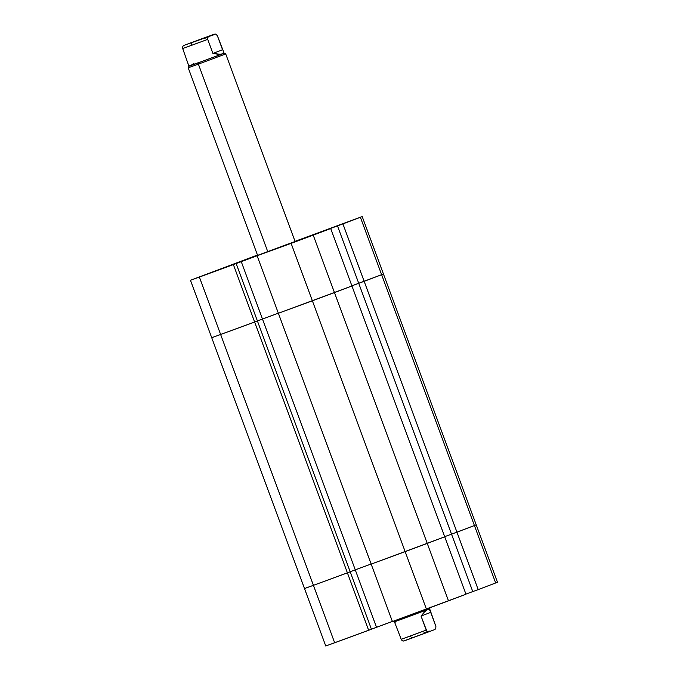 <?xml version="1.0" encoding="UTF-8"?>
<svg xmlns="http://www.w3.org/2000/svg" width="680" height="680" viewBox="0 0 680 680"><rect width="100%" height="100%" fill="white"/><g stroke="black" fill="none" stroke-linecap="round" stroke-linejoin="round"><path stroke-width="1.02" d="M301.002 239.513L280.508 247.146L301.002 239.513M257.524 255.196L251.685 257.354L257.524 255.196M341.743 224.077L314.415 234.269L341.743 224.077M228.098 266.288L200.761 276.471L228.098 266.288M288.005 244.052L257.584 255.365M351.934 285.957L330.692 228.523L313.216 235.144L334.458 292.578L351.934 285.957L330.692 228.523L233.368 264.571L254.618 322.005L220.634 334.5L199.385 277.066L233.368 264.571L190.536 280.262L257.465 255.025L190.476 280.296L211.726 337.73L257.405 320.951L254.618 322.005L233.368 264.571L236.155 263.517L257.405 320.951L236.155 263.517L233.444 264.512L241.23 261.562L262.471 319.005L278.341 313.166L257.389 320.926L262.471 319.005L241.23 261.562L291.116 243.347L312.366 300.781L351.934 285.957L334.458 292.578L313.216 235.144L291.116 243.347L312.366 300.781L278.383 313.276L334.458 292.578L278.383 313.276L257.133 255.841L371.17 564.111L405.152 551.616L312.366 300.781L405.152 551.616L427.252 543.413L334.458 292.578L427.252 543.413L444.72 536.792L351.934 285.957L278.383 313.276L371.17 564.111L414.519 548.165L444.72 536.792L351.934 285.957M362.202 216.571L497.479 582.275L478.193 589.602L465.919 594.099L478.193 589.602L456.943 532.168L451.529 534.157L456.943 532.168L364.157 281.325L358.734 283.322L451.529 534.157L444.677 536.664L451.52 534.149L358.734 283.322L351.883 285.821L381.633 274.712L360.392 217.277L362.202 216.571L295.035 241.332L362.151 216.597L308.737 236.606L338.887 225.361L337.493 225.887L358.734 283.322L364.157 281.325L383.392 274.031L381.633 274.712L360.392 217.277L342.916 223.89L364.157 281.325L383.452 274.006L351.883 285.821L358.734 283.305L337.493 225.887L342.916 223.89L456.943 532.168L474.419 525.546L381.633 274.712L474.419 525.546L476.238 524.841L451.529 534.157L456.943 532.168L478.193 589.602L495.669 582.981L474.419 525.546L495.669 582.981L497.429 582.301M295.001 241.222L295.587 241.128L295.001 241.23M257.482 255.085L244.052 260.117L257.482 255.085M257.652 255.34L295.035 241.519M213.545 337.025L211.726 337.73L304.512 588.565L313.421 585.336L220.634 334.5L199.385 277.066L190.476 280.296M325.813 645.975L371.433 629.229L257.405 320.951L254.618 322.005L257.405 320.951L350.192 571.795L310.718 586.33L347.403 572.849L254.618 322.005L220.634 334.5L313.421 585.336L347.403 572.849L254.618 322.005L211.726 337.73M257.389 320.926L278.341 313.166L262.471 319.005L355.266 569.84L371.127 564.009L355.266 569.84L262.471 319.005L257.389 320.926M306.332 587.86L313.421 585.336L334.662 642.77L368.645 630.284L347.403 572.849L313.421 585.336L334.662 642.77L325.762 646L304.512 588.565M350.183 571.761L355.266 569.84L350.183 571.761M371.17 564.111L392.411 621.545L426.394 609.059L405.152 551.616L371.17 564.111L392.411 621.545L465.97 594.226L444.72 536.792L371.17 564.111M327.573 645.294L326.392 645.745M371.425 629.196L392.377 621.443L376.507 627.274L355.266 569.84L371.127 564.009L355.266 569.84L376.507 627.274L371.425 629.196M451.52 534.149L444.677 536.664L451.52 534.149L472.77 591.591L451.529 534.157M444.72 536.792L427.252 543.413L448.494 600.848L465.97 594.226L444.72 536.792M448.494 600.848L427.252 543.413L405.152 551.616L426.394 609.059L448.494 600.848M350.192 571.795L371.433 629.229L368.645 630.284L347.403 572.849L350.192 571.795M215.033 34.008L192.194 42.432A2.499 1.147 69.8 0 0 191.989 45.177L207.714 39.364L207.519 38.267L207.714 39.364L182.699 48.56L188.232 64.269L182.699 48.56L191.989 45.177A2.499 1.147 -110.2 0 1 192.194 42.432L214.353 34.178L183.974 45.398L182.827 46.282L182.699 48.56L182.827 46.282L183.974 45.398L215.79 34.077L217.362 35.709L223.388 51.255L223.575 52.394L222.173 53.967L224.12 53.21L220.6 54.306L212.917 53.431L222.564 49.776L212.917 53.431L207.714 39.364L212.917 53.431L218.493 54.323L222.173 53.967L188.955 66.215L198.772 62.517L190.901 65.459L193.91 63.299M257.652 255.527L188.215 67.822L188.955 66.215L198.492 62.764L198.39 64.133L267.767 251.676L198.39 64.133L188.215 67.822L198.39 64.133L198.492 62.764L222.173 53.967L223.176 53.329L223.371 51.204M204.153 37.901L188.267 43.817L204.153 37.901M203.923 38.607L209.329 36.643M404.234 640.849L412.352 637.917M408.833 639.208L412.454 637.874A2.499 1.147 -110.2 0 1 410.516 635.936L401.225 639.319L401.974 640.466L403.554 641.019M402.806 640.951L401.225 639.319L395.199 623.773L401.225 639.319L426.241 630.122L426.802 631.082L421.039 616.054L430.686 612.399L421.039 616.054L424.677 611.719L427.695 609.56L404.013 618.358L403.231 617.567L404.013 618.358L429.641 608.804L427.695 609.56L428.859 609.373L430.38 610.81M404.532 640.755L406.113 640.194M430.686 612.399L435.888 626.467L430.363 610.767L429.769 609.798L427.695 609.56L424.677 611.719L421.039 616.054L426.241 630.122L410.516 635.936A2.499 1.147 69.8 0 0 412.454 637.874L416.687 636.318M421.141 634.669L425.459 633.071M429.258 631.652L434.613 629.62L429.258 631.652M435.888 626.467L435.761 628.745L434.613 629.62L435.761 628.745L435.888 626.467M395.42 621.698L395.012 622.625M423.784 632.969L429.19 631.006M420.096 612.263L429.641 608.804L430.372 607.197M404.013 618.358L394.476 621.817L404.013 618.358M403.452 641.027L428.986 631.754M215.79 34.077L217.362 35.709L222.564 49.776M188.827 65.229L190.901 65.459M198.39 64.133L225.726 53.95L198.39 64.133M215.543 57.639L225.726 53.95L224.12 53.21L223.388 51.255M430.363 610.767L429.641 608.804M395.199 623.773L394.476 621.817L392.87 621.078M412.454 637.874L429.241 631.66M188.955 66.215L188.224 64.26M225.726 53.95L295.162 241.663M189.346 43.367L215.135 34"/></g></svg>

